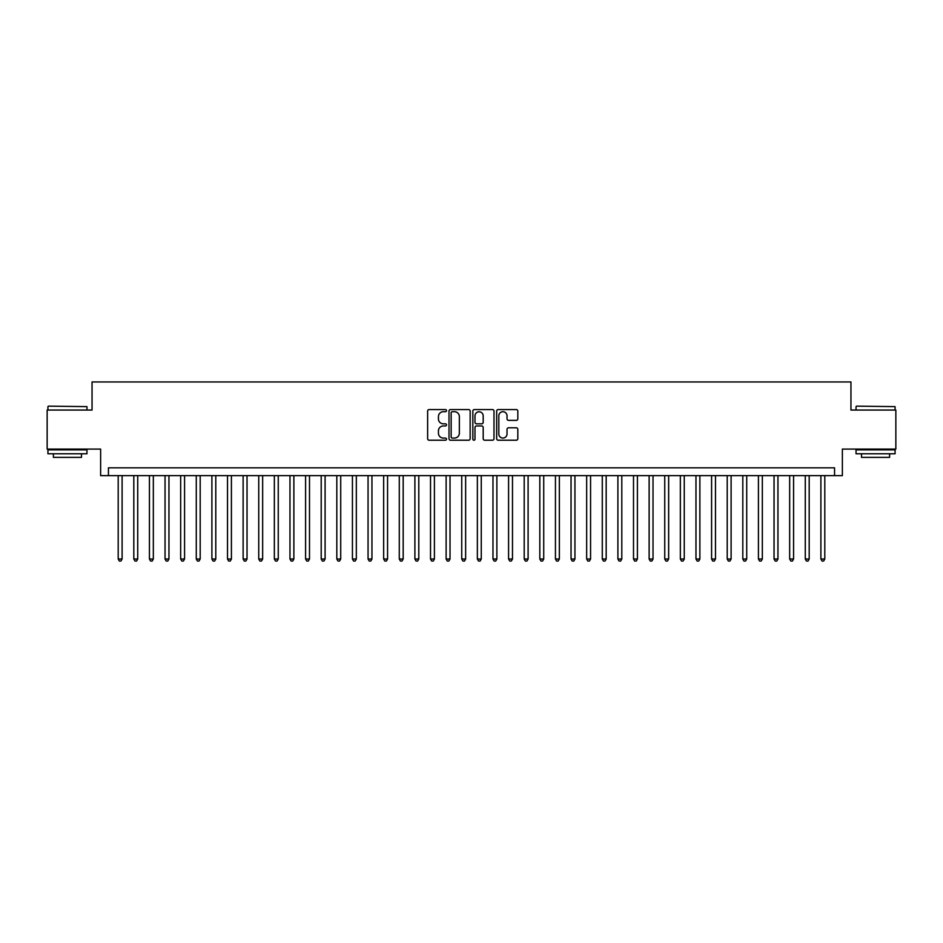 <?xml version="1.0" encoding="UTF-8"?>
<svg xmlns="http://www.w3.org/2000/svg" width="943" height="943" viewBox="0 0 943 943"><rect width="100%" height="100%" fill="white"/><g stroke="black" fill="none" stroke-linecap="round" stroke-linejoin="round"><path stroke-width="1.41" d="M446.51 410.629A1.073 1.073 0 0 0 445.438 409.557L429.159 409.557A1.532 1.532 0 0 0 427.627 411.089L427.627 438.684A1.532 1.532 0 0 0 429.159 440.216L445.438 440.216A1.073 1.073 0 0 0 446.51 439.143A1.073 1.073 0 0 0 445.438 438.071L443.34 438.071A4.904 4.904 0 0 1 438.436 433.167L438.436 430.868A4.904 4.904 0 0 1 443.34 425.965L445.438 425.965A1.073 1.073 0 0 0 446.51 424.892A1.073 1.073 0 0 0 445.438 423.82L443.34 423.82A4.904 4.904 0 0 1 438.436 418.916L438.436 416.606A4.904 4.904 0 0 1 443.34 411.702L445.438 411.702A1.073 1.073 0 0 0 446.51 410.629M516.293 420.366A1.532 1.532 0 0 0 517.825 418.833L517.825 411.089A1.532 1.532 0 0 0 516.293 409.557L498.21 409.557A1.532 1.532 0 0 0 496.678 411.089L496.678 438.684A1.532 1.532 0 0 0 498.21 440.216L516.293 440.216A1.532 1.532 0 0 0 517.825 438.684L517.825 429.336A1.532 1.532 0 0 0 516.293 427.804L508.56 427.804A1.532 1.532 0 0 0 507.028 429.336L507.028 433.969A4.102 4.102 0 0 1 502.925 438.071A4.102 4.102 0 0 1 498.823 433.969L498.823 415.804A4.102 4.102 0 0 1 502.925 411.702A4.102 4.102 0 0 1 507.028 415.804L507.028 418.833A1.532 1.532 0 0 0 508.56 420.366L516.293 420.366M834.555 475.637L842.37 475.637L842.37 449.092L895.85 449.092L895.85 410.052L850.951 410.052L850.951 381.95L92.049 381.95L92.049 410.052L47.15 410.052L47.15 449.092L100.63 449.092L100.63 475.637L834.555 475.637L834.555 467.834L108.445 467.834L108.445 475.637M470.156 411.089A1.532 1.532 0 0 0 468.624 409.557L450.542 409.557A1.532 1.532 0 0 0 449.009 411.089L449.009 438.684A1.532 1.532 0 0 0 450.542 440.216L468.624 440.216A1.532 1.532 0 0 0 470.156 438.684L470.156 411.089M474.376 409.557L492.458 409.557A1.532 1.532 0 0 1 493.991 411.089L493.991 438.684A1.532 1.532 0 0 1 492.458 440.216L484.726 440.216A1.532 1.532 0 0 1 483.193 438.684L483.193 427.497A1.532 1.532 0 0 0 481.649 425.965L476.521 425.965A1.532 1.532 0 0 0 474.989 427.497L474.989 439.143A1.073 1.073 0 0 1 473.916 440.216A1.073 1.073 0 0 1 472.844 439.143L472.844 411.089A1.532 1.532 0 0 1 474.376 409.557M452.227 411.702A1.073 1.073 0 0 0 451.155 412.775L451.155 436.998A1.073 1.073 0 0 0 452.227 438.071L454.443 438.071A4.904 4.904 0 0 0 459.347 433.167L459.347 416.606A4.904 4.904 0 0 0 454.443 411.702L452.227 411.702M483.193 415.887A4.102 4.102 0 0 0 479.091 411.785A4.102 4.102 0 0 0 474.989 415.887L474.989 422.287A1.532 1.532 0 0 0 476.521 423.82L481.649 423.82A1.532 1.532 0 0 0 483.193 422.287L483.193 415.887M118.205 475.637L118.205 559.022L122.107 559.022L122.107 475.637M122.107 559.022L120.928 561.05L119.372 561.05L118.205 559.022M48.399 406.15L86.968 406.622L48.399 406.15M67.448 453.772L47.928 453.772L47.928 449.87L86.968 449.87L86.968 453.772L67.448 453.772M81.499 453.772L81.499 457.367L53.397 457.367L53.397 453.772M856.503 406.15L895.072 406.622L856.503 406.15M875.552 453.772L856.032 453.772L856.032 449.87L895.072 449.87L895.072 453.772L875.552 453.772M889.603 453.772L889.603 457.367L861.501 457.367L861.501 453.772M133.812 475.637L133.812 559.022L137.725 559.022L137.725 475.637M137.725 559.022L136.546 561.05L134.99 561.05L133.812 559.022M149.43 475.637L149.43 559.022L153.332 559.022L153.332 475.637M153.332 559.022L152.165 561.05L150.597 561.05L149.43 559.022M165.049 475.637L165.049 559.022L168.95 559.022L168.95 475.637M168.95 559.022L167.783 561.05L166.216 561.05L165.049 559.022M180.667 475.637L180.667 559.022L184.569 559.022L184.569 475.637M184.569 559.022L183.39 561.05L181.834 561.05L180.667 559.022M196.274 475.637L196.274 559.022L200.187 559.022L200.187 475.637M200.187 559.022L199.008 561.05L197.452 561.05L196.274 559.022M211.892 475.637L211.892 559.022L215.794 559.022L215.794 475.637M215.794 559.022L214.627 561.05L213.059 561.05L211.892 559.022M227.511 475.637L227.511 559.022L231.412 559.022L231.412 475.637M231.412 559.022L230.245 561.05L228.677 561.05L227.511 559.022M243.129 475.637L243.129 559.022L247.031 559.022L247.031 475.637M247.031 559.022L245.852 561.05L244.296 561.05L243.129 559.022M258.736 475.637L258.736 559.022L262.649 559.022L262.649 475.637M262.649 559.022L261.47 561.05L259.914 561.05L258.736 559.022M274.354 475.637L274.354 559.022L278.256 559.022L278.256 475.637M278.256 559.022L277.089 561.05L275.521 561.05L274.354 559.022M289.972 475.637L289.972 559.022L293.874 559.022L293.874 475.637M293.874 559.022L292.707 561.05L291.139 561.05L289.972 559.022M305.591 475.637L305.591 559.022L309.493 559.022L309.493 475.637M309.493 559.022L308.314 561.05L306.758 561.05L305.591 559.022M321.198 475.637L321.198 559.022L325.099 559.022L325.099 475.637M325.099 559.022L323.932 561.05L322.376 561.05L321.198 559.022M336.816 475.637L336.816 559.022L340.718 559.022L340.718 475.637M340.718 559.022L339.551 561.05L337.983 561.05L336.816 559.022M352.434 475.637L352.434 559.022L356.336 559.022L356.336 475.637M356.336 559.022L355.169 561.05L353.601 561.05L352.434 559.022M368.053 475.637L368.053 559.022L371.955 559.022L371.955 475.637M371.955 559.022L370.776 561.05L369.22 561.05L368.053 559.022M383.66 475.637L383.66 559.022L387.561 559.022L387.561 475.637M387.561 559.022L386.394 561.05L384.838 561.05L383.66 559.022M399.278 475.637L399.278 559.022L403.18 559.022L403.18 475.637M403.18 559.022L402.013 561.05L400.445 561.05L399.278 559.022M414.896 475.637L414.896 559.022L418.798 559.022L418.798 475.637M418.798 559.022L417.631 561.05L416.063 561.05L414.896 559.022M430.515 475.637L430.515 559.022L434.417 559.022L434.417 475.637M434.417 559.022L433.238 561.05L431.682 561.05L430.515 559.022M446.122 475.637L446.122 559.022L450.023 559.022L450.023 475.637M450.023 559.022L448.856 561.05L447.3 561.05L446.122 559.022M461.74 475.637L461.74 559.022L465.642 559.022L465.642 475.637M465.642 559.022L464.475 561.05L462.907 561.05L461.74 559.022M477.358 475.637L477.358 559.022L481.26 559.022L481.26 475.637M481.26 559.022L480.093 561.05L478.525 561.05L477.358 559.022M492.977 475.637L492.977 559.022L496.878 559.022L496.878 475.637M496.878 559.022L495.7 561.05L494.144 561.05L492.977 559.022M508.583 475.637L508.583 559.022L512.485 559.022L512.485 475.637M512.485 559.022L511.318 561.05L509.762 561.05L508.583 559.022M524.202 475.637L524.202 559.022L528.104 559.022L528.104 475.637M528.104 559.022L526.937 561.05L525.369 561.05L524.202 559.022M539.82 475.637L539.82 559.022L543.722 559.022L543.722 475.637M543.722 559.022L542.555 561.05L540.987 561.05L539.82 559.022M555.439 475.637L555.439 559.022L559.34 559.022L559.34 475.637M559.34 559.022L558.162 561.05L556.606 561.05L555.439 559.022M571.045 475.637L571.045 559.022L574.947 559.022L574.947 475.637M574.947 559.022L573.78 561.05L572.224 561.05L571.045 559.022M586.664 475.637L586.664 559.022L590.566 559.022L590.566 475.637M590.566 559.022L589.399 561.05L587.831 561.05L586.664 559.022M602.282 475.637L602.282 559.022L606.184 559.022L606.184 475.637M606.184 559.022L605.017 561.05L603.449 561.05L602.282 559.022M617.901 475.637L617.901 559.022L621.802 559.022L621.802 475.637M621.802 559.022L620.624 561.05L619.068 561.05L617.901 559.022M633.507 475.637L633.507 559.022L637.409 559.022L637.409 475.637M637.409 559.022L636.242 561.05L634.686 561.05L633.507 559.022M649.126 475.637L649.126 559.022L653.028 559.022L653.028 475.637M653.028 559.022L651.861 561.05L650.293 561.05L649.126 559.022M664.744 475.637L664.744 559.022L668.646 559.022L668.646 475.637M668.646 559.022L667.479 561.05L665.911 561.05L664.744 559.022M680.351 475.637L680.351 559.022L684.264 559.022L684.264 475.637M684.264 559.022L683.086 561.05L681.53 561.05L680.351 559.022M695.969 475.637L695.969 559.022L699.871 559.022L699.871 475.637M699.871 559.022L698.704 561.05L697.148 561.05L695.969 559.022M711.588 475.637L711.588 559.022L715.489 559.022L715.489 475.637M715.489 559.022L714.322 561.05L712.755 561.05L711.588 559.022M727.206 475.637L727.206 559.022L731.108 559.022L731.108 475.637M731.108 559.022L729.941 561.05L728.373 561.05L727.206 559.022M742.813 475.637L742.813 559.022L746.726 559.022L746.726 475.637M746.726 559.022L745.548 561.05L743.992 561.05L742.813 559.022M758.431 475.637L758.431 559.022L762.333 559.022L762.333 475.637M762.333 559.022L761.166 561.05L759.61 561.05L758.431 559.022M774.05 475.637L774.05 559.022L777.951 559.022L777.951 475.637M777.951 559.022L776.784 561.05L775.217 561.05L774.05 559.022M789.668 475.637L789.668 559.022L793.57 559.022L793.57 475.637M793.57 559.022L792.403 561.05L790.835 561.05L789.668 559.022M805.275 475.637L805.275 559.022L809.188 559.022L809.188 475.637M809.188 559.022L808.01 561.05L806.454 561.05L805.275 559.022M820.893 475.637L820.893 559.022L824.795 559.022L824.795 475.637M824.795 559.022L823.628 561.05L822.072 561.05L820.893 559.022M47.928 410.052L47.928 406.622M56.828 449.87L56.828 449.092M78.069 449.87L78.069 449.092M86.968 410.052L86.968 406.622M856.032 410.052L856.032 406.622M864.931 449.87L864.931 449.092M886.172 449.87L886.172 449.092M895.072 410.052L895.072 406.622"/></g></svg>
